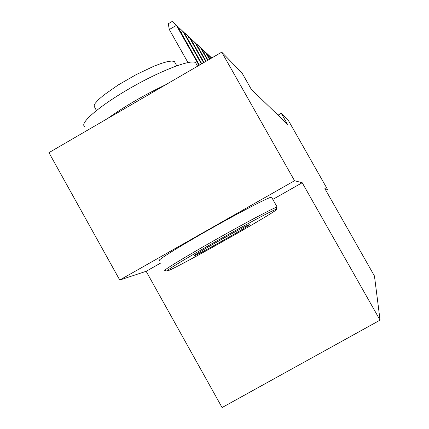 <?xml version="1.0" encoding="UTF-8"?>
<svg xmlns="http://www.w3.org/2000/svg" width="429" height="429" viewBox="0 0 429 429"><rect width="100%" height="100%" fill="white"/><g stroke="black" fill="none" stroke-linecap="round" stroke-linejoin="round"><path stroke-width="0.64" d="M272.849 199.388L302.204 182.727L294.551 180.732L119.75 280.03L146.144 271.3L222.077 407.55L380.062 320.147L374.458 276.019L324.876 188.642L327.466 189.318L288.615 120.865L281.258 113.304L278.013 115.17M119.75 280.03L48.938 152.649L221.734 52.15L294.551 180.732M221.734 52.15L242.058 73.032L251.281 89.307L287.548 124.394L281.258 113.304M325.793 190.262L327.466 189.318M302.204 182.727L380.062 320.147M146.144 271.3L160.945 262.897M198.976 65.39L176.378 25.386L169.31 29.531L168.275 23.751L172.195 21.45L177.611 26.523L199.421 65.128M169.31 29.531L187.94 62.532M172.195 21.45L177.611 26.523M178.459 28.019L178.984 27.713L184.18 32.583L201.791 63.749M181.081 32.663L183.033 31.521L201.378 63.991M178.984 27.713L184.18 32.583M184.872 33.805L185.312 33.548L190.299 38.224L204 62.468M187.409 38.299L189.227 37.237L203.614 62.693M185.312 33.548L190.299 38.224M167.771 270.838C178.137 267.423 283.467 207.77 276.598 209.175L276.314 209.239C273.091 210.038 245.345 224.791 215.943 241.43C186.508 258.076 164.441 271.498 167.031 271.048L167.771 270.838M194.798 255.523L194.777 255.528C187.725 258.215 246.9 224.683 249.211 224.694L249.324 224.678C252.295 224.233 198.917 254.418 194.798 255.523M96.418 110.51L93.989 105.942L95.227 103.298L98.434 99.694L103.496 95.297L118.131 85.022L136.191 74.598L153.855 66.232L161.358 63.379L167.455 61.62L171.863 61.02L174.399 61.583L175 62.65M159.62 260.526C155.502 261.384 178.089 247.19 209.137 229.606C240.143 212.033 269.219 196.97 271.536 197.142L271.578 197.142M166.86 271.005L164.924 270.458C162.205 270.903 184.786 257.121 214.988 240.036C245.157 222.962 273.611 207.877 276.898 207.116L277.182 207.057M209.518 246.208L233.58 232.679M107.486 118.597C124.555 106.413 143.956 95.131 165.68 84.754M84.813 126.507C78.716 123.772 99.137 106.038 129.864 88.358C160.526 70.629 191.248 58.912 195.597 62.704L195.683 62.768M190.857 39.211L191.221 38.996L196.021 43.501L206.065 61.267M193.318 43.565L195.018 42.573L205.706 61.476M191.221 38.996L196.021 43.501M196.455 44.273L196.75 44.101L201.378 48.439L207.995 60.146M198.847 48.498L200.44 47.571L207.657 60.339M196.75 44.101L201.378 48.439M201.705 49.024L206.403 53.073L209.808 59.089M204.027 53.132L205.523 52.258L209.486 59.277M201.941 48.89L206.403 53.073M206.639 53.491L211.508 58.103M208.896 57.481L210.301 56.666L211.207 58.274M206.821 53.389L211.127 57.432M211.282 57.706L211.765 57.953L211.411 57.625M194.884 255.148L194.777 255.528M176.775 65.793L174.399 61.583M271.536 197.142L277.139 207.062M195.597 62.704L197.576 66.205M276.314 209.239L276.898 207.116"/></g></svg>
